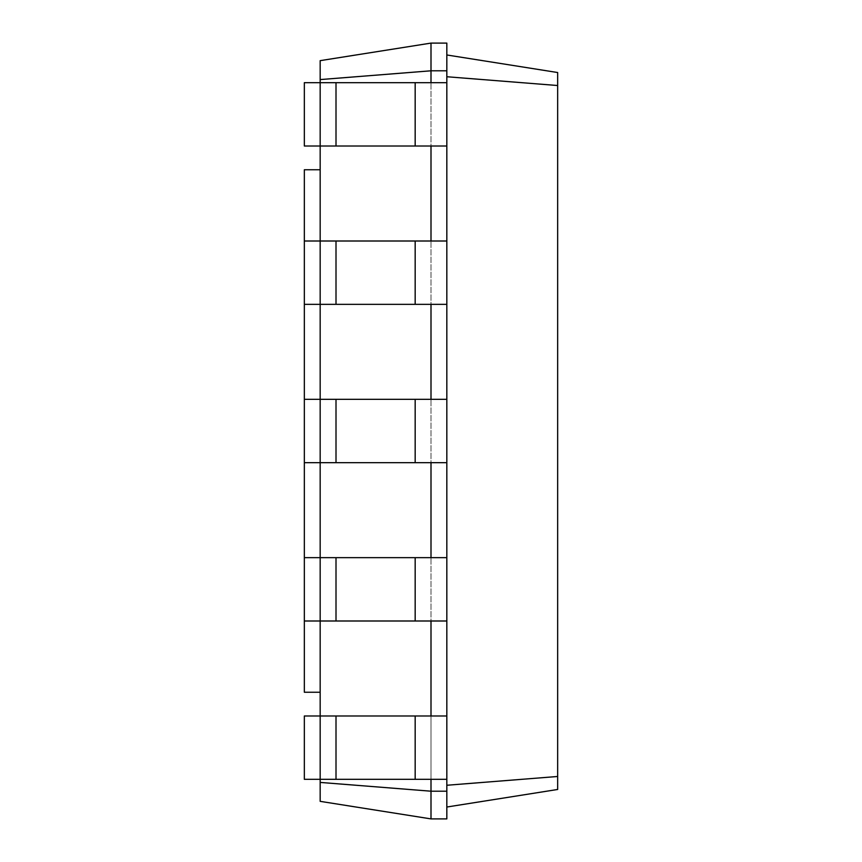 <?xml version="1.0" encoding="UTF-8"?>
<svg xmlns="http://www.w3.org/2000/svg" width="862" height="862" viewBox="0 0 862 862"><rect width="100%" height="100%" fill="white"/><g stroke="black" fill="none" stroke-linecap="round" stroke-linejoin="round"><path stroke-width="0.65" stroke-dasharray="4.31 3.23" d="M557.66 694.481L557.66 726.138L557.66 694.481M446.828 54.974L446.828 82.677L446.828 54.974L557.66 72.527L557.66 789.473L446.828 807.026L446.828 785.26L446.828 807.026M446.828 785.26L446.828 82.677L446.828 785.26L557.66 776.479M446.828 76.74L557.66 85.521M446.828 791.197L446.828 818.9L431 818.9L431 791.197L446.828 791.197L446.828 43.1L431 43.1L431 70.803L446.828 70.803M431 43.1L320.168 60.652L320.168 79.584L431 70.803L431 779.323L446.828 779.323L431 779.323L431 791.197L320.168 782.416L320.168 801.348L431 818.9M446.828 146.012L415.172 146.012L446.828 146.012L431 146.012L431 82.677L431 146.012L431 82.677L446.828 82.677L304.34 82.677L446.828 82.677M431 146.012L304.34 146.012L415.172 146.012L304.34 146.012L304.34 82.677L304.34 146.012L304.34 82.677L336.008 82.677L336.008 146.012M446.828 304.34L415.172 304.34L446.828 304.34L431 304.34L431 241.004L431 304.34L431 241.004L446.828 241.004L304.34 241.004L415.172 241.004L304.34 241.004L304.34 304.34L336.008 304.34L304.34 304.34L304.34 241.004M446.828 241.004L415.172 241.004L415.172 304.34L304.34 304.34M446.828 462.668L415.172 462.668L446.828 462.668L431 462.668L431 399.332L431 462.668L431 399.332L446.828 399.332L304.34 399.332L415.172 399.332L304.34 399.332L304.34 462.668L336.008 462.668L304.34 462.668L304.34 399.332M446.828 399.332L415.172 399.332L415.172 462.668L304.34 462.668M446.828 620.996L415.172 620.996L446.828 620.996L431 620.996L431 557.66L431 620.996L431 557.66L446.828 557.66L304.34 557.66L415.172 557.66L304.34 557.66L304.34 620.996L336.008 620.996L304.34 620.996L304.34 557.66M446.828 557.66L415.172 557.66L415.172 620.996L304.34 620.996M431 779.323L415.172 779.323L431 779.323L431 715.988L431 779.323L431 715.988L304.34 715.988L415.172 715.988L304.34 715.988L304.34 779.323L336.008 779.323L304.34 779.323L304.34 715.988L304.34 779.323L415.172 779.323L336.008 779.323L336.008 715.988L336.008 779.323L446.828 779.323M446.828 715.988L415.172 715.988L415.172 779.323M431 715.988L415.172 715.988M431 620.996L415.172 620.996L415.172 557.66L415.172 620.996M431 557.66L415.172 557.66M431 462.668L415.172 462.668L415.172 399.332L415.172 462.668M431 399.332L415.172 399.332M431 304.34L415.172 304.34L415.172 241.004L415.172 304.34M431 241.004L415.172 241.004M431 82.677L336.008 82.677M320.168 79.584L320.168 782.416M320.168 779.323L320.168 715.988L320.168 779.323M320.168 620.996L320.168 557.66L320.168 620.996M320.168 462.668L320.168 399.332L320.168 462.668M320.168 304.34L320.168 241.004L320.168 304.34M320.168 146.012L320.168 82.677L320.168 146.012M320.168 692.24L320.168 169.76L320.168 692.24L304.34 692.24L304.34 169.76L320.168 169.76M415.172 82.677L415.172 146.012M336.008 241.004L336.008 304.34M336.008 399.332L336.008 462.668M336.008 557.66L336.008 620.996M336.008 715.988L336.008 779.323"/><path stroke-width="1.29" d="M446.828 807.026L557.66 789.473L557.66 72.527L446.828 54.974M446.828 785.26L557.66 776.479M446.828 76.74L557.66 85.521M446.828 779.323L320.168 779.323L320.168 715.988L304.34 715.988L304.34 779.323L320.168 779.323L320.168 801.348L431 818.9L446.828 818.9L446.828 43.1L431 43.1L431 70.803L446.828 70.803M431 818.9L431 791.197L446.828 791.197M320.168 782.416L431 791.197L431 779.323M431 82.677L431 70.803L320.168 79.584L320.168 60.652L431 43.1M320.168 692.24L304.34 692.24L304.34 620.996L320.168 620.996L320.168 715.988L446.828 715.988M431 715.988L431 620.996M304.34 620.996L304.34 557.66L320.168 557.66L320.168 620.996L446.828 620.996M304.34 557.66L304.34 462.668L320.168 462.668L320.168 557.66L446.828 557.66M431 557.66L431 462.668M304.34 462.668L304.34 399.332L320.168 399.332L320.168 462.668L446.828 462.668M304.34 399.332L304.34 304.34L320.168 304.34L320.168 399.332L446.828 399.332M431 399.332L431 304.34M304.34 304.34L304.34 241.004L320.168 241.004L320.168 304.34L446.828 304.34M446.828 146.012L320.168 146.012L320.168 82.677L304.34 82.677L304.34 146.012L320.168 146.012L320.168 241.004L446.828 241.004M431 241.004L431 146.012M320.168 79.584L320.168 82.677L446.828 82.677M304.34 241.004L304.34 169.76L320.168 169.76M415.172 779.323L415.172 715.988M415.172 620.996L415.172 557.66M415.172 462.668L415.172 399.332M415.172 304.34L415.172 241.004M415.172 146.012L415.172 82.677M336.008 779.323L336.008 715.988M336.008 620.996L336.008 557.66M336.008 462.668L336.008 399.332M336.008 304.34L336.008 241.004M336.008 146.012L336.008 82.677"/></g></svg>
